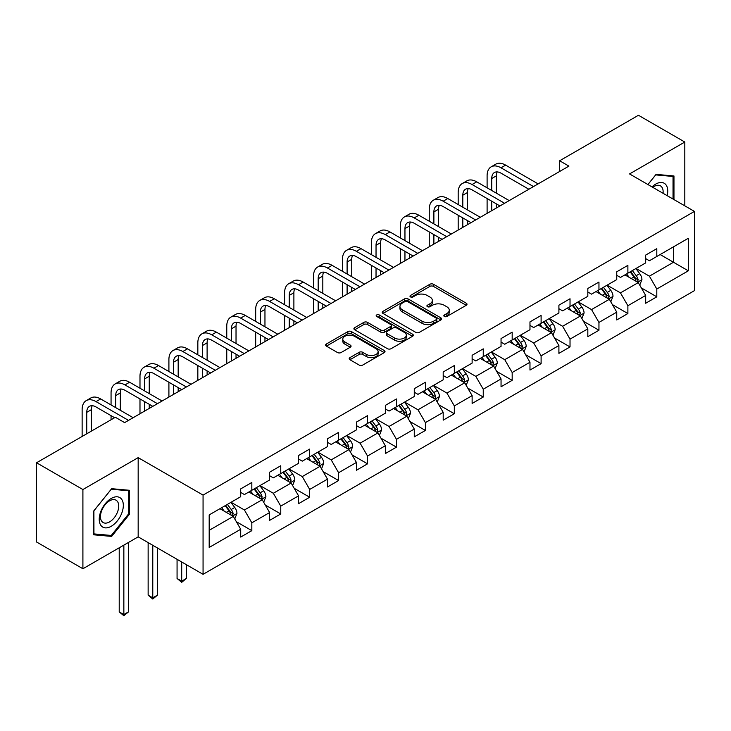 <?xml version="1.0" encoding="UTF-8"?>
<svg xmlns="http://www.w3.org/2000/svg" width="731" height="731" viewBox="0 0 731 731"><rect width="100%" height="100%" fill="white"/><g stroke="black" fill="none" stroke-linecap="round" stroke-linejoin="round"><path stroke-width="1.1" d="M444.357 316.459A1.8 1.042 0 0 0 446.906 316.459L466.25 305.293A2.577 1.489 0 0 0 466.999 304.242A2.577 1.489 0 0 0 466.25 303.191L433.483 284.277A2.577 1.489 0 0 0 429.846 284.277L410.502 295.443A1.8 1.042 0 0 0 409.981 296.174A1.8 1.042 0 0 0 410.502 296.914A1.8 1.042 0 0 0 413.052 296.914L415.555 295.461A8.233 4.752 0 0 1 427.206 295.461L429.938 297.042A8.233 4.752 0 0 1 432.35 300.404A8.233 4.752 0 0 1 429.938 303.767L427.434 305.211A1.8 1.042 0 0 0 426.904 305.951A1.8 1.042 0 0 0 427.434 306.682A1.8 1.042 0 0 0 429.983 306.682L432.487 305.238A8.233 4.752 0 0 1 444.128 305.238L446.86 306.81A8.233 4.752 0 0 1 449.273 310.172A8.233 4.752 0 0 1 446.86 313.535L444.357 314.988A1.8 1.042 0 0 0 443.836 315.719A1.8 1.042 0 0 0 444.357 316.459L444.357 314.988M349.939 357.623A2.577 1.489 0 0 0 349.19 358.674A2.577 1.489 0 0 0 349.939 359.725L359.131 365.034A2.577 1.489 0 0 0 362.777 365.034L384.25 352.625A2.577 1.489 0 0 0 385.009 351.574A2.577 1.489 0 0 0 384.25 350.524L351.492 331.609A2.577 1.489 0 0 0 347.846 331.609L326.373 344.009A2.577 1.489 0 0 0 325.615 345.059A2.577 1.489 0 0 0 326.373 346.11L337.475 352.525A2.577 1.489 0 0 0 341.112 352.525L350.304 347.216A2.577 1.489 0 0 0 351.063 346.165A2.577 1.489 0 0 0 350.304 345.114L344.804 341.934A6.89 3.975 0 0 1 342.784 339.129A6.89 3.975 0 0 1 347.033 335.456A6.89 3.975 0 0 1 354.535 336.315L376.109 348.769A6.89 3.975 0 0 1 378.119 351.574A6.89 3.975 0 0 1 373.87 355.248A6.89 3.975 0 0 1 366.368 354.389L362.777 352.315A2.577 1.489 0 0 0 359.131 352.315L349.939 357.623L349.939 359.725M138.168 457.633L82.905 489.532L36.55 462.769L36.55 541.991L82.905 568.755L138.168 536.856L203.063 574.319L203.063 495.097L138.168 457.633L138.168 536.856M684.81 205.831L684.81 142.033L629.546 173.932L694.45 211.405L203.063 495.097M684.81 142.033L638.446 115.27L559.644 160.765L559.644 171.474M36.55 462.769L115.361 417.273L124.626 422.628L568.919 166.12L559.644 160.765M415.738 332.349A2.577 1.489 0 0 0 419.375 332.349L440.857 319.95A2.577 1.489 0 0 0 441.606 318.899A2.577 1.489 0 0 0 440.857 317.848L408.09 298.933A2.577 1.489 0 0 0 404.453 298.933L382.98 311.333A2.577 1.489 0 0 0 382.222 312.384A2.577 1.489 0 0 0 382.98 313.435L415.738 332.349M377.415 316.843A1.8 1.042 0 0 1 379.243 317.099L379.243 314.96L412.549 334.186A2.577 1.489 0 0 1 413.307 335.237A2.577 1.489 0 0 1 412.549 336.287L391.076 348.687A2.577 1.489 0 0 1 387.439 348.687L354.672 329.772L354.672 327.671A2.577 1.489 0 0 0 353.923 328.722A2.577 1.489 0 0 0 354.672 329.772M354.672 327.671L363.864 322.362A2.577 1.489 0 0 1 367.501 322.362L380.796 330.037A2.577 1.489 0 0 0 384.433 330.037L390.528 326.519A2.577 1.489 0 0 0 391.286 325.469A2.577 1.489 0 0 0 390.528 324.418L376.693 316.432A1.8 1.042 0 0 1 376.173 315.691A1.8 1.042 0 0 1 377.278 314.732A1.8 1.042 0 0 1 379.243 314.96M203.063 574.319L694.45 290.627L694.45 211.405M236.351 521.706L251.829 530.642L251.829 522.829L269.629 512.55L269.629 520.362L280.759 513.948L280.759 506.126L298.559 495.846L298.559 503.668L309.688 497.244L309.688 489.432L327.488 479.152L327.488 486.965L338.608 480.541L338.608 472.729L356.417 462.449L356.417 470.261L367.538 463.838L367.538 456.025L385.338 445.746L385.338 453.567L396.467 447.144L396.467 439.322L414.267 429.051L414.267 436.864L425.396 430.44L425.396 422.628L443.196 412.348L443.196 420.161L454.316 413.737L454.316 405.924L472.125 395.645L472.125 403.457L483.246 397.043L483.246 389.221L501.046 378.941L501.046 386.763L512.175 380.339L512.175 372.518L529.975 362.247L529.975 370.06L541.104 363.636L541.104 355.823L558.904 345.544L558.904 353.356L570.025 346.933L570.025 339.12L587.825 328.84L587.825 336.662L598.954 330.238L598.954 322.417L616.754 312.146L616.754 319.959L627.883 313.535L627.883 305.722L645.683 295.443L645.683 303.255L656.803 296.832L656.803 289.019L688.328 270.817L688.328 238.269L673.498 246.84L673.498 262.255L688.328 270.817M251.829 530.642L240.709 537.066L240.709 529.253L209.185 547.455L209.185 514.907L240.709 496.705L240.709 488.893L251.829 482.469L251.829 490.282L269.629 480.002L269.629 472.189L280.759 465.766L280.759 473.578L298.559 463.308L298.559 455.486L309.688 449.062L309.688 456.884L327.488 446.604L327.488 438.792L338.608 432.368L338.608 440.181L356.417 429.901L356.417 422.089L367.538 415.665L367.538 423.477L385.338 413.207L385.338 405.385L396.467 398.962L396.467 406.783L414.267 396.504L414.267 388.691L425.396 382.267L425.396 390.08L443.196 379.8L443.196 371.988L454.316 365.564L454.316 373.377L472.125 363.097L472.125 355.284L483.246 348.861L483.246 356.673L501.046 346.403L501.046 338.581L512.175 332.157L512.175 339.979L529.975 329.699L529.975 321.887L541.104 315.463L541.104 323.276L558.904 312.996L558.904 305.183L570.025 298.76L570.025 306.572L587.825 296.302L587.825 288.48L598.954 282.056L598.954 289.878L616.754 279.598L616.754 271.786L627.883 265.362L627.883 273.175L645.683 262.895L645.683 255.082L656.803 248.659L656.803 256.471L688.328 238.269M248.869 492L262.219 499.702L244.419 509.982L231.06 502.27M240.709 492.429L244.419 494.567L251.829 490.282M244.419 509.982L251.829 522.829M262.219 499.702L269.629 512.55M277.789 475.296L291.139 483.008L273.339 493.279L259.989 485.576M269.629 475.726L273.339 477.864L280.759 473.578M273.339 493.279L280.759 506.126M291.139 483.008L298.559 495.846M306.718 458.593L320.068 466.305L302.269 476.585L288.919 468.873M298.559 459.022L302.269 461.16L309.688 456.884M302.269 476.585L309.688 489.432M320.068 466.305L327.488 479.152M335.648 441.899L348.998 449.602L331.198 459.881L317.848 452.169M327.488 442.319L331.198 444.466L338.608 440.181M331.198 459.881L338.608 472.729M348.998 449.602L356.417 462.449M364.577 425.195L377.927 432.898L360.118 443.178L346.768 435.475M356.417 425.625L360.118 427.763L367.538 423.477M360.118 443.178L367.538 456.025M377.927 432.898L385.338 445.746M393.497 408.492L406.847 416.204L389.047 426.475L375.697 418.772M385.338 408.921L389.047 411.06L396.467 406.783M389.047 426.475L396.467 439.322M406.847 416.204L414.267 429.051M422.427 391.789L435.777 399.501L417.977 409.78L404.627 402.068M414.267 392.218L417.977 394.365L425.396 390.08M417.977 409.78L425.396 422.628M435.777 399.501L443.196 412.348M451.356 375.094L464.706 382.797L446.906 393.077L433.556 385.365M443.196 375.524L446.906 377.662L454.316 373.377M446.906 393.077L454.316 405.924M464.706 382.797L472.125 395.645M480.276 358.391L493.635 366.103L475.826 376.374L462.476 368.671M472.125 358.82L475.826 360.959L483.246 356.673M475.826 376.374L483.246 389.221M493.635 366.103L501.046 378.941M509.205 341.688L522.555 349.4L504.755 359.679L491.406 351.967M501.046 342.117L504.755 344.255L512.175 339.979M504.755 359.679L512.175 372.518M522.555 349.4L529.975 362.247M538.135 324.993L551.485 332.696L533.685 342.976L520.335 335.264M529.975 325.414L533.685 327.561L541.104 323.276M533.685 342.976L541.104 355.823M551.485 332.696L558.904 345.544M567.064 308.29L580.414 315.993L562.614 326.273L549.255 318.57M558.904 308.72L562.614 310.858L570.025 306.572M562.614 326.273L570.025 339.12M580.414 315.993L587.825 328.84M595.984 291.587L609.334 299.299L591.534 309.569L578.184 301.866M587.825 292.016L591.534 294.154L598.954 289.878M591.534 309.569L598.954 322.417M609.334 299.299L616.754 312.146M624.914 274.883L638.264 282.595L620.464 292.875L607.114 285.163M616.754 275.313L620.464 277.46L627.883 273.175M620.464 292.875L627.883 305.722M638.264 282.595L645.683 295.443M660.148 254.543L673.498 262.255L649.393 276.172L636.043 268.46M645.683 258.61L649.393 260.757L656.803 256.471M649.393 276.172L656.803 289.019M82.905 489.532L82.905 568.755M209.185 530.322L233.29 516.406L219.94 508.694M233.29 516.406L240.709 529.253M641.325 287.895L656.803 296.832M612.395 304.599L627.883 313.535M583.475 321.293L598.954 330.238M554.546 337.996L570.025 346.933M525.616 354.699L541.104 363.636M496.687 371.394L512.175 380.339M467.767 388.097L483.246 397.043M438.838 404.8L454.316 413.737M409.908 421.504L425.396 430.44M380.979 438.198L396.467 447.144M352.059 454.901L367.538 463.838M323.129 471.605L338.608 480.541M294.2 488.308L309.688 497.244M265.28 505.002L280.759 513.948M673.964 199.572L673.964 175.97L656.063 174.38L647.904 184.532M93.751 534.809L111.651 536.408L129.542 514.149L129.542 490.291L111.651 488.692L93.751 510.951L93.751 534.809M128.619 513.619L129.542 514.149M109.76 535.32L111.651 536.408M445.078 316.706L446.86 315.682A8.233 4.752 0 0 0 449.273 312.32L449.273 310.172M432.35 300.404L432.35 302.543A8.233 4.752 0 0 1 429.938 305.905L428.156 306.938M466.214 305.311L433.483 286.415A2.577 1.489 0 0 0 429.846 286.415L411.224 297.161M440.857 317.848L440.857 319.95L408.09 301.071A2.577 1.489 0 0 0 404.453 301.071L383.007 313.453M436.306 319.63A1.8 1.042 0 0 0 436.836 318.899A1.8 1.042 0 0 0 436.306 318.159L407.551 301.556A1.8 1.042 0 0 0 405.001 301.556L402.361 303.082A8.233 4.752 0 0 0 399.948 306.444A8.233 4.752 0 0 0 402.361 309.807L422.015 321.156A8.233 4.752 0 0 0 433.666 321.156L436.306 319.63L436.306 321.777A1.8 1.042 0 0 0 436.836 321.037L436.836 318.899M399.948 306.444L399.948 308.583A8.233 4.752 0 0 0 402.361 311.945L402.361 309.807M436.306 321.777L433.666 323.303A8.233 4.752 0 0 1 422.015 323.303L402.361 311.945M354.709 329.791L363.864 324.509L363.864 322.362M391.286 325.469L391.286 327.607A2.577 1.489 0 0 1 390.528 328.658L384.433 332.176A2.577 1.489 0 0 1 380.796 332.176L367.501 324.509A2.577 1.489 0 0 0 363.864 324.509M379.243 317.099L412.522 336.306M394.576 337.996A6.89 3.975 0 0 0 402.087 338.855A6.89 3.975 0 0 0 406.335 335.182A6.89 3.975 0 0 0 404.316 332.377L396.714 327.991A2.577 1.489 0 0 0 393.077 327.991L386.982 331.508A2.577 1.489 0 0 0 386.224 332.559A2.577 1.489 0 0 0 386.982 333.61L394.576 337.996L394.576 340.134A6.89 3.975 0 0 0 402.087 341.002A6.89 3.975 0 0 0 406.335 337.329L406.335 335.182M386.224 332.559L386.224 334.697A2.577 1.489 0 0 0 386.982 335.748L386.982 333.61M394.576 340.134L386.982 335.748M378.119 351.574L378.119 353.722A6.89 3.975 0 0 1 373.87 357.395A6.89 3.975 0 0 1 366.368 356.527L362.777 354.453A2.577 1.489 0 0 0 359.131 354.453L349.975 359.743M342.784 339.129L342.784 341.267A6.89 3.975 0 0 0 344.804 344.082L344.804 341.934M350.304 345.114L350.304 347.216L344.804 344.082M384.214 352.653L351.492 333.756A2.577 1.489 0 0 0 347.846 333.756L326.401 346.138L326.373 344.009M639.735 285.136L641.937 279.571A6.954 4.011 -120 0 0 639.716 273.659L635.888 268.551M629.217 277.369L626.622 273.906M637.185 281.974L638.181 279.872A6.954 4.011 -120 0 0 636.198 275.697L632.37 270.58M630.625 271.585L634.873 277.259A3.536 2.047 60 0 1 635.513 278.328L638.181 279.872M630.14 271.868L633.969 276.976A6.954 4.011 60 0 1 635.961 281.161M487.102 187.83L487.102 175.842A19.664 11.358 60 0 1 491.177 166.832L495.81 164.155A19.664 11.358 60 0 1 505.651 165.133L538.135 183.892M491.177 166.832A19.664 11.358 60 0 1 501.009 167.81L533.502 186.569M528.86 189.238L501.009 173.165A13.112 7.566 -120 0 0 494.458 172.516A13.112 7.566 -120 0 0 491.744 178.51L491.744 190.508M497.199 171.904A13.112 7.566 -120 0 0 496.376 175.842L496.376 193.185M491.744 201.208L491.744 210.674M496.376 203.885L496.376 207.997M487.102 213.351L487.102 198.53M671.88 175.787L673.032 176.454L673.032 199.033M647.94 184.55L655.698 174.901L673.032 176.454M667.175 195.652A17.041 9.841 120 0 0 664.214 183.262A17.041 9.841 120 0 0 652.006 186.898M663.044 193.267A12.902 7.447 120 0 0 660.458 185.866A12.902 7.447 120 0 0 652.756 187.328M111.276 526.256A17.041 9.841 120 0 0 123.329 505.377A17.041 9.841 120 0 0 111.276 498.423A17.041 9.841 120 0 0 99.224 519.293A17.041 9.841 120 0 0 111.276 526.256M109.586 521.897A12.902 7.447 120 0 0 118.02 510.53A12.902 7.447 120 0 0 116.037 500.187A12.902 7.447 120 0 0 109.586 500.826A12.902 7.447 120 0 0 101.161 512.193A12.902 7.447 120 0 0 103.135 522.537A12.902 7.447 120 0 0 109.586 521.897M93.943 510.786L111.276 489.222L128.619 490.766L128.619 513.884L111.276 535.457L93.943 533.904L93.906 510.768M127.468 490.108L128.619 490.766M610.805 301.83L613.007 296.274A6.954 4.011 -120 0 0 610.787 290.362L606.968 285.245M600.288 294.072L597.693 290.6M608.265 298.677L609.261 296.576A6.954 4.011 -120 0 0 607.269 292.391L603.44 287.283M601.704 288.288L605.944 293.953A3.536 2.047 60 0 1 606.593 295.032L609.261 296.576M601.22 288.571L605.04 293.679A6.954 4.011 60 0 1 607.032 297.855M581.876 318.533L584.078 312.978A6.954 4.011 -120 0 0 581.867 307.057L578.038 301.949M571.368 310.776L568.764 307.303M579.336 315.372L580.332 313.27A6.954 4.011 -120 0 0 578.34 309.094L574.511 303.986M572.775 304.991L577.015 310.657A3.536 2.047 60 0 1 577.664 311.735L580.332 313.27M572.291 305.266L576.119 310.383A6.954 4.011 60 0 1 578.102 314.558M458.182 204.525L458.182 192.536A19.664 11.358 60 0 1 462.248 183.536L466.89 180.859A19.664 11.358 60 0 1 476.722 181.836L509.205 200.586M462.248 183.536A19.664 11.358 60 0 1 472.08 184.514L504.573 203.264M499.931 205.941L472.08 189.859A13.112 7.566 -120 0 0 465.528 189.21A13.112 7.566 -120 0 0 462.814 195.214L462.814 207.202M468.269 188.607A13.112 7.566 -120 0 0 467.447 192.536L467.447 209.879M462.814 217.911L462.814 227.378M467.447 220.588L467.447 224.7M458.182 230.055L458.182 215.234M429.252 221.228L429.252 209.24A19.664 11.358 60 0 1 433.328 200.239L437.96 197.562A19.664 11.358 60 0 1 447.792 198.53L480.276 217.29M433.328 200.239A19.664 11.358 60 0 1 443.16 201.208L475.643 219.967M471.011 222.644L443.16 206.562A13.112 7.566 -120 0 0 436.599 205.914A13.112 7.566 -120 0 0 433.885 211.917L433.885 223.905M439.34 205.31A13.112 7.566 -120 0 0 438.518 209.24L438.518 226.583M433.885 234.614L433.885 244.072M438.518 237.292L438.518 241.394M429.252 246.749L429.252 231.937M552.947 335.237L555.158 329.681A6.954 4.011 -120 0 0 552.938 323.76L549.109 318.652M542.439 327.479L539.843 324.007M550.406 332.075L551.402 329.973A6.954 4.011 -120 0 0 549.41 325.798L545.591 320.69M543.846 321.695L548.095 327.36A3.536 2.047 60 0 1 548.734 328.429L551.402 329.973M543.361 321.969L547.19 327.077A6.954 4.011 60 0 1 549.182 331.262M524.026 351.931L526.229 346.375A6.954 4.011 -120 0 0 524.008 340.463L520.18 335.355M513.509 344.173L510.914 340.701M521.486 348.778L522.473 346.677A6.954 4.011 -120 0 0 520.49 342.492L516.662 337.384M514.916 338.389L519.165 344.063A3.536 2.047 60 0 1 519.805 345.133L522.473 346.677M514.432 338.672L518.261 343.78A6.954 4.011 60 0 1 520.253 347.956M495.097 368.634L497.299 363.079A6.954 4.011 -120 0 0 495.088 357.157L491.259 352.05M484.589 360.876L481.985 357.404M492.557 365.482L493.553 363.38A6.954 4.011 -120 0 0 491.561 359.195L487.732 354.087M485.996 355.092L490.236 360.758A3.536 2.047 60 0 1 490.885 361.836L493.553 363.38M485.512 355.376L489.331 360.484A6.954 4.011 60 0 1 491.323 364.659M400.323 237.931L400.323 225.943A19.664 11.358 60 0 1 404.398 216.933L409.031 214.256A19.664 11.358 60 0 1 418.863 215.234L451.356 233.993M404.398 216.933A19.664 11.358 60 0 1 414.23 217.911L446.714 236.67M442.081 239.348L414.23 223.266A13.112 7.566 -120 0 0 407.679 222.617A13.112 7.566 -120 0 0 404.956 228.62L404.956 240.609M410.42 222.014A13.112 7.566 -120 0 0 409.598 225.943L409.598 243.286M404.956 251.309L404.956 260.775M409.598 253.986L409.598 258.098M400.323 263.452L400.323 248.641M371.394 254.635L371.394 242.637A19.664 11.358 60 0 1 375.469 233.637L380.102 230.959A19.664 11.358 60 0 1 389.943 231.937L422.427 250.687M375.469 233.637A19.664 11.358 60 0 1 385.301 234.614L417.794 253.365M413.152 256.042L385.301 239.969A13.112 7.566 -120 0 0 378.749 239.311A13.112 7.566 -120 0 0 376.036 245.314L376.036 257.312M381.491 238.708A13.112 7.566 -120 0 0 380.668 242.637L380.668 259.98M376.036 268.012L376.036 277.478M380.668 270.689L380.668 274.801M371.394 280.156L371.394 265.335M342.474 271.329L342.474 259.341A19.664 11.358 60 0 1 346.54 250.34L351.182 247.663A19.664 11.358 60 0 1 361.013 248.641L393.497 267.391M346.54 250.34A19.664 11.358 60 0 1 356.381 251.309L388.865 270.068M384.232 272.745L356.381 256.663A13.112 7.566 -120 0 0 349.82 256.014A13.112 7.566 -120 0 0 347.106 262.018L347.106 274.006M352.561 255.411A13.112 7.566 -120 0 0 351.739 259.341L351.739 276.683M347.106 284.715L347.106 294.182M351.739 287.393L351.739 291.505M342.474 296.85L342.474 282.038M466.168 385.338L468.379 379.782A6.954 4.011 -120 0 0 466.159 373.861L462.33 368.753M455.66 377.58L453.056 374.108M463.628 382.176L464.624 380.074A6.954 4.011 -120 0 0 462.632 375.898L458.803 370.791M457.067 371.796L461.316 377.461A3.536 2.047 60 0 1 461.955 378.539L464.624 380.074M456.583 372.07L460.411 377.178A6.954 4.011 60 0 1 462.394 381.363M313.544 288.032L313.544 276.044A19.664 11.358 60 0 1 317.62 267.043L322.252 264.366A19.664 11.358 60 0 1 332.084 265.335L364.577 284.094M317.62 267.043A19.664 11.358 60 0 1 327.451 268.012L359.935 286.771M355.303 289.449L327.451 273.367A13.112 7.566 -120 0 0 320.891 272.718A13.112 7.566 -120 0 0 318.177 278.721L318.177 290.71M323.632 272.115A13.112 7.566 -120 0 0 322.819 276.044L322.819 293.387M318.177 301.419L318.177 310.876M322.819 304.087L322.819 308.199M313.544 313.553L313.544 298.741M437.239 402.041L439.45 396.485A6.954 4.011 -120 0 0 437.229 390.564L433.401 385.456M426.73 394.274L424.135 390.811M434.698 398.879L435.694 396.778A6.954 4.011 -120 0 0 433.711 392.602L429.883 387.485M428.138 388.49L432.386 394.164A3.536 2.047 60 0 1 433.026 395.233L435.694 396.778M427.653 388.773L431.482 393.881A6.954 4.011 60 0 1 433.474 398.066M284.615 304.736L284.615 292.747A19.664 11.358 60 0 1 288.69 283.738L293.323 281.06A19.664 11.358 60 0 1 303.155 282.038L335.648 300.797M288.69 283.738A19.664 11.358 60 0 1 298.522 284.715L331.006 303.475M326.373 306.143L298.522 290.07A13.112 7.566 -120 0 0 291.971 289.421A13.112 7.566 -120 0 0 289.248 295.425L289.248 307.413M294.712 288.809A13.112 7.566 -120 0 0 293.889 292.747L293.889 310.09M289.248 318.113L289.248 327.579M293.889 320.79L293.889 324.902M284.615 330.257L284.615 315.436M408.318 418.735L410.52 413.179A6.954 4.011 -120 0 0 408.3 407.268L404.481 402.16M397.801 410.977L395.206 407.505M405.778 415.583L406.774 413.481A6.954 4.011 -120 0 0 404.782 409.296L400.953 404.188M399.208 405.193L403.457 410.859A3.536 2.047 60 0 1 404.106 411.937L406.774 413.481M398.724 405.477L402.553 410.584A6.954 4.011 60 0 1 404.545 414.76M255.686 321.43L255.686 309.441A19.664 11.358 60 0 1 259.761 300.441L264.403 297.764A19.664 11.358 60 0 1 274.235 298.741L306.718 317.492M259.761 300.441A19.664 11.358 60 0 1 269.593 301.419L302.086 320.169M297.444 322.846L269.593 306.764A13.112 7.566 -120 0 0 263.041 306.115A13.112 7.566 -120 0 0 260.327 312.119L260.327 324.107M265.782 305.512A13.112 7.566 -120 0 0 264.96 309.441L264.96 326.784M260.327 334.816L260.327 344.283M264.96 337.494L264.96 341.605M255.686 346.96L255.686 332.139M379.389 435.438L381.591 429.883A6.954 4.011 -120 0 0 379.38 423.962L375.551 418.854M368.881 427.681L366.277 424.208M376.849 432.277L377.845 430.175A6.954 4.011 -120 0 0 375.853 425.999L372.024 420.892M370.288 421.897L374.528 427.562A3.536 2.047 60 0 1 375.177 428.64L377.845 430.175M369.804 422.171L373.632 427.288A6.954 4.011 60 0 1 375.615 431.464M226.765 338.133L226.765 326.145A19.664 11.358 60 0 1 230.832 317.144L235.473 314.467A19.664 11.358 60 0 1 245.305 315.436L277.789 334.195M230.832 317.144A19.664 11.358 60 0 1 240.673 318.113L273.156 336.872M268.524 339.55L240.673 323.467A13.112 7.566 -120 0 0 234.112 322.819A13.112 7.566 -120 0 0 231.398 328.822L231.398 340.81M236.853 322.216A13.112 7.566 -120 0 0 236.031 326.145L236.031 343.488M231.398 351.52L231.398 360.977M236.031 354.197L236.031 358.309M226.765 363.654L226.765 348.842M350.46 452.142L352.671 446.586A6.954 4.011 -120 0 0 350.451 440.665L346.622 435.557M339.952 444.384L337.347 440.912M347.919 448.98L348.915 446.879A6.954 4.011 -120 0 0 346.923 442.703L343.104 437.595M341.359 438.6L345.608 444.265A3.536 2.047 60 0 1 346.247 445.334L348.915 446.879M340.874 438.874L344.703 443.982A6.954 4.011 60 0 1 346.695 448.167M197.836 354.837L197.836 342.848A19.664 11.358 60 0 1 201.911 333.839L206.544 331.17A19.664 11.358 60 0 1 216.376 332.139L248.869 350.898M201.911 333.839A19.664 11.358 60 0 1 211.743 334.816L244.227 353.576M239.594 356.253L211.743 340.171A13.112 7.566 -120 0 0 205.183 339.522A13.112 7.566 -120 0 0 202.469 345.525L202.469 357.514M207.924 338.919A13.112 7.566 -120 0 0 207.111 342.848L207.111 360.191M202.469 368.214L202.469 377.68M207.111 370.891L207.111 375.003M197.836 380.358L197.836 365.546M321.539 468.836L323.742 463.28A6.954 4.011 -120 0 0 321.521 457.368L317.693 452.261M311.022 461.078L308.427 457.606M318.99 465.684L319.986 463.582A6.954 4.011 -120 0 0 318.003 459.397L314.175 454.289M312.429 455.294L316.678 460.969A3.536 2.047 60 0 1 317.318 462.038L319.986 463.582M311.945 455.577L315.774 460.685A6.954 4.011 60 0 1 317.766 464.861M168.907 371.54L168.907 359.542A19.664 11.358 60 0 1 172.982 350.542L177.615 347.865A19.664 11.358 60 0 1 187.456 348.842L219.94 367.592M172.982 350.542A19.664 11.358 60 0 1 182.814 351.52L215.307 370.27M210.665 372.947L182.814 356.874A13.112 7.566 -120 0 0 176.262 356.216A13.112 7.566 -120 0 0 173.549 362.22L173.549 374.217M179.004 355.613A13.112 7.566 -120 0 0 178.181 359.542L178.181 376.885M173.549 384.917L173.549 394.384M178.181 387.594L178.181 391.706M168.907 397.061L168.907 382.24M292.61 485.539L294.812 479.984A6.954 4.011 -120 0 0 292.592 474.063L288.772 468.955M282.093 477.782L279.498 474.309M290.07 482.387L291.066 480.285A6.954 4.011 -120 0 0 289.074 476.1L285.245 470.992M283.509 471.998L287.749 477.663A3.536 2.047 60 0 1 288.398 478.741L291.066 480.285M283.025 472.281L286.844 477.389A6.954 4.011 60 0 1 288.836 481.565M181.699 561.993L181.699 581.154L186.341 578.477L186.341 564.67M186.341 578.477L181.699 582.333L177.066 578.477L177.066 559.316M177.066 578.477L181.699 581.154L181.699 582.333M139.986 388.234L139.986 376.246A19.664 11.358 60 0 1 144.053 367.245L148.695 364.568A19.664 11.358 60 0 1 158.526 365.546L191.01 384.296M144.053 367.245A19.664 11.358 60 0 1 153.885 368.214L186.378 386.973M181.736 389.65L153.885 373.568A13.112 7.566 -120 0 0 147.333 372.92A13.112 7.566 -120 0 0 144.619 378.923L144.619 390.911M150.074 372.317A13.112 7.566 -120 0 0 149.252 376.246L149.252 393.589M144.619 401.621L144.619 411.087M149.252 404.298L149.252 408.41M139.986 413.755L139.986 398.943M263.681 502.243L265.883 496.687A6.954 4.011 -120 0 0 263.672 490.766L259.843 485.658M253.173 494.485L250.569 491.013M261.141 499.081L262.137 496.979A6.954 4.011 -120 0 0 260.145 492.804L256.316 487.696M254.58 488.701L258.82 494.366A3.536 2.047 60 0 1 259.468 495.444L262.137 496.979M254.096 488.975L257.924 494.083A6.954 4.011 60 0 1 259.907 498.268M152.779 545.289L152.779 597.857L157.412 595.18L157.412 547.967M157.412 595.18L152.779 599.036L148.137 595.18L148.137 542.612M148.137 595.18L152.779 597.857L152.779 599.036M111.057 404.937L111.057 392.949A19.664 11.358 60 0 1 115.132 383.949L119.765 381.271A19.664 11.358 60 0 1 129.597 382.24L162.081 400.999M115.132 383.949A19.664 11.358 60 0 1 124.964 384.917L157.448 403.676M152.816 406.354L124.964 390.272A13.112 7.566 -120 0 0 118.404 389.623A13.112 7.566 -120 0 0 115.69 395.626L115.69 407.615M121.145 389.02A13.112 7.566 -120 0 0 120.323 392.949L120.323 410.292M111.057 419.758L111.057 415.647M234.752 518.946L236.963 513.39A6.954 4.011 -120 0 0 234.742 507.469L230.914 502.361M224.243 511.179L221.648 507.716M232.211 515.784L233.207 513.683A6.954 4.011 -120 0 0 231.215 509.507L227.396 504.39M225.651 505.395L229.899 511.07A3.536 2.047 60 0 1 230.539 512.139L233.207 513.683M225.166 505.678L228.995 510.786A6.954 4.011 60 0 1 230.987 514.971M123.85 545.116L123.85 614.561L128.482 611.884L128.482 542.439M128.482 611.884L123.85 615.73L119.217 611.884L119.217 547.793M119.217 611.884L123.85 614.561L123.85 615.73M82.128 436.453L82.128 409.652A19.664 11.358 60 0 1 86.203 400.643L90.836 397.966A19.664 11.358 60 0 1 100.668 398.943L133.161 417.703M86.203 400.643A19.664 11.358 60 0 1 96.035 401.621L128.519 420.38M114.612 417.703L96.035 406.975A13.112 7.566 -120 0 0 89.484 406.326A13.112 7.566 -120 0 0 86.761 412.33L86.761 433.775M92.225 405.714A13.112 7.566 -120 0 0 91.402 409.652L91.402 431.098M446.86 315.682L446.86 313.535M427.434 306.682L427.434 305.211M429.938 305.905L429.938 303.767M410.502 296.914L410.502 295.443M429.846 286.415L429.846 284.277M433.483 286.415L433.483 284.277M466.25 305.293L466.25 303.191M382.98 313.435L382.98 311.333M404.453 301.071L404.453 298.933M408.09 301.071L408.09 298.933M422.015 323.303L422.015 321.156M433.666 323.303L433.666 321.156M367.501 324.509L367.501 322.362M380.796 332.176L380.796 330.037M384.433 332.176L384.433 330.037M390.528 328.658L390.528 326.519M412.549 336.287L412.549 334.186M359.131 354.453L359.131 352.315M362.777 354.453L362.777 352.315M366.368 356.527L366.368 354.389M347.846 333.756L347.846 331.609M351.492 333.756L351.492 331.609M384.25 352.625L384.25 350.524M637.578 282.203L641.891 279.708M636.198 275.697L639.716 273.659M631.255 278.548L633.969 276.976M505.651 165.133L501.009 167.81M496.376 175.842L491.744 178.51M608.649 298.897L612.962 296.411M607.269 292.391L610.787 290.362M602.326 295.251L605.04 293.679M579.729 315.6L584.032 313.115M578.34 309.094L581.867 307.057M573.396 311.945L576.119 310.383M476.722 181.836L472.08 184.514M467.447 192.536L462.814 195.214M447.792 198.53L443.16 201.208M438.518 209.24L433.885 211.917M550.799 332.303L555.112 329.809M549.41 325.798L552.938 323.76M544.476 328.648L547.19 327.077M521.87 348.998L526.183 346.512M520.49 342.492L524.008 340.463M515.547 345.352L518.261 343.78M492.941 365.701L497.254 363.216M491.561 359.195L495.088 357.157M486.618 362.046L489.331 360.484M418.863 215.234L414.23 217.911M409.598 225.943L404.956 228.62M389.943 231.937L385.301 234.614M380.668 242.637L376.036 245.314M361.013 248.641L356.381 251.309M351.739 259.341L347.106 262.018M464.021 382.404L468.333 379.91M462.632 375.898L466.159 373.861M457.688 378.749L460.411 377.178M332.084 265.335L327.451 268.012M322.819 276.044L318.177 278.721M435.091 399.108L439.404 396.613M433.711 392.602L437.229 390.564M428.768 395.453L431.482 393.881M303.155 282.038L298.522 284.715M293.889 292.747L289.248 295.425M406.162 415.802L410.475 413.317M404.782 409.296L408.3 407.268M399.839 412.156L402.553 410.584M274.235 298.741L269.593 301.419M264.96 309.441L260.327 312.119M377.242 432.505L381.545 430.02M375.853 425.999L379.38 423.962M370.909 428.85L373.632 427.288M245.305 315.436L240.673 318.113M236.031 326.145L231.398 328.822M348.312 449.209L352.625 446.714M346.923 442.703L350.451 440.665M341.98 445.554L344.703 443.982M216.376 332.139L211.743 334.816M207.111 342.848L202.469 345.525M319.383 465.903L323.696 463.417M318.003 459.397L321.521 457.368M313.06 462.257L315.774 460.685M187.456 348.842L182.814 351.52M178.181 359.542L173.549 362.22M290.454 482.606L294.767 480.121M289.074 476.1L292.592 474.063M284.131 478.951L286.844 477.389M158.526 365.546L153.885 368.214M149.252 376.246L144.619 378.923M261.534 499.31L265.837 496.824M260.145 492.804L263.672 490.766M255.201 495.655L257.924 494.083M129.597 382.24L124.964 384.917M120.323 392.949L115.69 395.626M232.604 516.013L236.917 513.518M231.215 509.507L234.742 507.469M226.281 512.358L228.995 510.786M100.668 398.943L96.035 401.621M91.402 409.652L86.761 412.33"/></g></svg>
